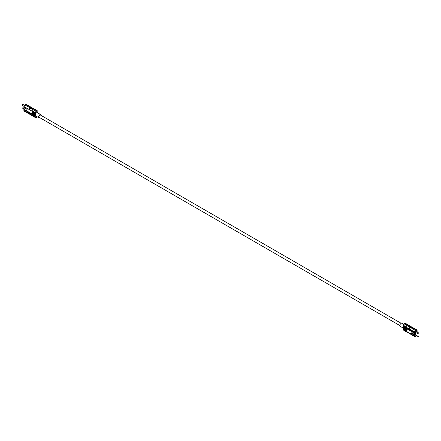 <?xml version="1.0" encoding="UTF-8"?>
<svg xmlns="http://www.w3.org/2000/svg" width="441" height="441" viewBox="0 0 441 441"><rect width="100%" height="100%" fill="white"/><g stroke="black" fill="none" stroke-linecap="round" stroke-linejoin="round"><path stroke-width="0.66" d="M26.036 108.833L26.295 109.197L26.113 108.789M25.352 110.614L24.553 109.826L24.498 110.118L24.134 109.908L24.227 109.412L25.446 110.118L25.352 110.614M25.622 110.222L26.466 110.708L25.87 110.768L26.41 111.226L25.539 110.719L25.622 110.222M26.581 111.066L27.579 111.645M27.386 111.237L27.061 111.49M27.954 111.694L28.538 111.904L27.882 112.075L27.783 111.468M28.643 111.964L29.619 113.078L28.566 112.466L28.643 111.964M29.729 113.139L29.817 112.642L30.093 113.348L29.729 113.139L29.878 112.676M30.594 113.64L30.258 113.447L30.363 112.957L30.699 113.15L31.487 113.607L30.98 113.58L31.427 114.12L30.594 113.64M25.429 108.26L25.429 108.96L25.832 108.563L25.424 108.161L25.545 108.944M25.093 108.585L24.939 107.88L25.165 108.436L25.369 108.128L25.192 108.695M24.768 107.692L24.768 108.343L24.498 107.428L24.917 107.692M26.019 108.536L26.366 109.153M26.669 108.905L27.094 109.671L26.78 109.12L27.094 108.944L26.669 108.905L27.11 109.611M26.802 108.982L27.11 108.966M28.963 112.268L29.321 112.461L28.946 112.4M25.606 108.365L25.639 108.756M26.195 108.607L26.317 108.91M34.767 116.749L35.241 117.047L35.241 113.012L34.795 112.753L34.795 116.788L34.211 116.452L34.211 112.416C34.591 111.832 34.784 111.942 34.795 112.753L34.767 116.749L34.282 116.468L34.282 112.433L34.767 112.714M32.557 115.476L32.072 115.195L32.072 111.16L32.557 111.441L32.59 115.514L32.006 115.178L32.006 111.143C32.386 110.559 32.579 110.669 32.59 111.479L32.59 115.514L33.108 115.812L33.108 111.782C33.488 111.193 33.681 111.308 33.692 112.119L33.692 116.154L33.108 115.812L33.174 111.799L33.665 112.08L33.665 116.115L33.174 115.834M35.241 117.047A1.301 0.75 120 0 0 35.512 117.642L29.156 113.932A1.301 0.75 120 0 0 29.293 114.054A1.301 0.75 120 0 0 29.459 114.109M35.512 117.642A1.301 0.75 120 0 0 36.162 117.576L36.895 117.152A1.301 0.75 120 0 0 37.287 116.826M37.816 112.924L37.816 111.523A1.301 0.75 120 0 0 37.546 110.928A1.301 0.75 120 0 0 36.895 110.994L36.162 111.419A1.301 0.75 120 0 0 35.241 113.012M29.525 109.004L29.156 108.789L31.465 107.461L31.835 107.67L29.525 109.004L31.68 107.979L36.895 110.994M29.156 108.789A1.301 0.75 -60 0 1 29.475 108.249L31.151 107.279L29.475 108.249M31.835 107.67L31.68 107.979L31.835 107.67M31.465 107.461A1.301 0.75 120 0 0 31.328 107.339A1.301 0.75 120 0 0 31.151 107.279M40.748 114.621L37.441 112.709A1.819 1.053 120 0 0 36.526 112.797A1.819 1.053 120 0 0 35.241 115.029A1.819 1.053 120 0 0 35.616 115.862L38.929 117.775A1.819 1.053 -60 0 1 38.648 116.314A1.819 1.053 -60 0 1 39.839 114.71A1.819 1.053 120 0 1 40.748 114.621A1.819 1.053 120 0 1 41.123 115.437M39.828 117.692A1.819 1.053 -60 0 1 38.929 117.775M399.877 325.563L39.188 117.323A1.301 0.75 -60 0 1 38.99 116.281A1.301 0.75 -60 0 1 39.839 115.134A1.301 0.75 -60 0 1 40.489 115.068L401.172 323.308A1.819 1.053 -60 0 1 402.071 323.225L403.713 324.174M401.161 323.319A1.819 1.053 120 0 0 399.97 324.923A1.819 1.053 120 0 0 400.252 326.379L403.184 328.076M404.838 323.424A1.301 0.75 -60 0 1 405.488 323.358L411.475 326.858L410.058 326.434L409.32 326.858L404.105 323.848L404.838 323.424L410.058 326.434M403.697 325.717L404.182 325.993L404.182 330.028L403.697 329.747L403.631 325.695C404.006 325.111 404.204 325.226 404.21 326.037L404.21 330.066L403.631 329.73L403.631 325.695L403.184 325.441A1.301 0.75 -60 0 1 404.105 323.848M403.184 325.441L403.184 329.477L403.697 329.747M409.055 333.308L403.454 330.072A1.301 0.75 -60 0 1 403.184 329.477M409.165 328.187L409.849 327.856A1.301 0.75 -60 0 0 409.535 328.402L409.165 328.187L409.32 326.858M411.844 327.068A1.301 0.75 120 0 0 411.707 326.946A1.301 0.75 120 0 0 411.525 326.891M418.818 333.027L416.376 331.615A0.628 0.364 120 0 0 415.615 332.415L415.615 334.906A0.628 0.364 120 0 0 415.742 335.193L418.189 336.604A0.628 0.364 120 0 0 418.95 335.805L418.95 333.313A0.628 0.364 120 0 0 418.062 333.831L418.062 336.318A0.628 0.364 120 0 0 418.189 336.604M406.387 331.307L405.902 331.026L405.902 326.99L406.387 327.272L406.42 331.345L405.836 331.004L405.836 326.968C406.216 326.39 406.409 326.5 406.42 327.31L406.42 331.345L414.402 335.954A1.301 0.75 120 0 0 414.672 336.549L409.672 333.661A1.301 0.75 120 0 1 409.535 333.539L409.32 333.021M405.285 330.667L404.799 330.386L404.799 326.351L405.285 326.632L405.318 330.706L404.733 330.37L404.733 326.334C405.108 325.75 405.307 325.86 405.318 326.671L405.318 330.706L405.902 331.026M413.074 331.875L413.873 332.657L413.928 332.365L414.292 332.58L414.198 333.071L412.98 332.365L413.074 331.875M412.804 332.266L411.96 331.781L412.555 331.72L412.015 331.263L412.886 331.764L412.804 332.266M411.381 330.899L410.847 330.844L411.381 330.899L411.811 331.604M411.144 331.064L410.847 330.844L411.117 331.208M411.607 331.235L411.216 331.02L411.53 331.274M410.472 330.789L409.91 330.463L410.543 330.414L410.472 330.789M409.783 330.524L408.807 329.41L409.86 330.017L409.783 330.524M409.794 330.441L408.818 329.796L409.242 329.818L409.011 329.526M408.697 329.344L408.609 329.846L408.25 329.636L408.333 329.14L408.697 329.344M407.826 328.848L408.063 329.532L406.938 328.881L407.445 328.903L406.993 328.363L407.826 328.848M412.892 334.261L412.875 333.457L412.589 333.92L412.997 334.239M412.66 333.589L412.908 334.168M413.355 333.854L413.487 334.609L413.267 334.052L413.057 334.361L413.311 333.749L413.189 334.35M413.658 334.796L413.779 334.212L413.928 335.061L413.509 334.818L413.73 334.184M412.385 333.738L412.208 333.302M411.756 333.583L411.332 332.812L411.646 333.363L411.332 333.539L411.756 333.583M411.337 332.944L411.558 333.561M411.332 333.539L411.701 333.677M409.457 330.215L409.176 329.984M412.859 333.688L412.787 334.113M413.735 332.806L413.41 332.299M414.215 332.994L413.807 332.762M412.98 332.365L413.134 331.908M413.371 332.508L413.052 332.327M412.815 332.189L412.037 331.698M412.511 331.968L412.17 331.571M412.544 331.786L412.076 331.301M411.453 330.855L410.918 330.8M410.72 330.976L409.97 330.502M410.163 330.612L410.295 330.27M408.895 329.752L409.242 329.818M409.22 329.956L409.557 330.039M408.625 329.763L408.394 329.173M408.079 329.455L407.104 328.887M407.445 328.903L407.208 328.49M413.46 334.504L413.344 334.019M413.928 334.973L413.586 334.752M412.181 333.473L412.159 333.787M24.288 105.25L22.811 104.396A0.628 0.364 120 0 0 22.05 105.195L22.05 107.687A0.628 0.364 120 0 0 22.182 107.973L23.869 108.949M24.917 110.36L24.553 109.826M25.369 110.537L24.994 110.316M24.134 109.908L24.288 109.451M24.514 110.041L24.205 109.864M26.46 110.746L25.914 110.515M26.328 110.873L25.881 110.702M26.421 111.143L25.611 110.674L25.683 110.256M27.122 111.545L27.651 111.601M28.207 112.174L28.031 111.65M29.486 112.913L29.029 112.449M28.919 112.582L28.704 111.997M29.321 112.461L29.018 112.361L29.321 112.461M30.104 113.271L29.806 113.094M30.611 113.563L30.418 112.99M31.399 113.552L30.98 113.58M31.289 113.954L30.644 113.42M25.17 108.547L25.038 107.935M25.165 108.436L25.313 108.095M24.768 108.26L24.575 107.466M33.174 111.799L32.557 111.441M29.293 114.054L24.294 111.165A1.301 0.75 -60 0 1 24.023 110.57L32.072 115.195M24.294 111.165L23.869 110.355A0.518 0.298 0 0 0 24.023 110.57L24.023 106.535A1.301 0.75 -60 0 1 24.939 104.941L29.839 107.769M32.072 111.16L24.023 106.535A0.518 0.298 0 0 1 23.869 106.32L24.679 104.914A0.518 0.298 60 0 1 24.939 104.941L25.677 104.517L30.572 107.345M34.282 112.433L33.665 112.08M33.665 116.115L34.282 116.468M36.162 111.419L30.942 108.403M24.023 106.11A0.518 0.298 0 0 0 23.869 106.32L23.869 110.355M24.575 105.151A0.518 0.298 60 0 1 24.679 104.914L25.418 104.489A0.518 0.298 60 0 1 25.677 104.517A1.301 0.75 -60 0 1 26.328 104.451L31.328 107.339M416.425 330.535L415.692 330.965A0.518 0.298 -120 0 0 415.323 330.326L416.061 329.901A0.518 0.298 -120 0 1 416.425 330.535A0.783 0.452 120 0 1 416.977 330.855L416.977 331.963L416.977 330.855A0.518 0.298 0 0 0 417.131 330.645L416.706 329.835A1.301 0.75 120 0 0 416.061 329.901L411.161 327.073M416.977 330.43A1.301 0.75 120 0 0 416.706 329.835L411.707 326.946M415.692 330.965A0.783 0.452 120 0 0 415.141 331.919L415.141 335.954A0.783 0.452 120 0 0 415.692 336.274L416.425 335.849A0.783 0.452 120 0 0 416.618 335.7M416.425 335.849A0.518 0.298 60 0 1 416.321 336.086L416.712 335.75M415.692 336.274A0.518 0.298 60 0 1 415.582 336.511L416.321 336.086M404.182 330.028L404.799 330.386M405.285 326.632L405.902 326.99M410.428 327.498L415.323 330.326A1.301 0.75 120 0 0 414.402 331.919L406.387 327.272M415.141 331.919A0.518 0.298 180 0 1 414.402 331.919L414.402 335.954A0.518 0.298 180 0 0 415.141 335.954M404.799 326.351L404.182 325.993M415.615 332.415L418.062 333.831M415.615 334.906L418.062 336.318M23.869 106.248L22.05 105.195M23.869 108.734L22.05 107.687M31.945 107.692L37.546 110.928M414.672 336.549L415.582 336.511M417.131 332.051L417.131 330.645M25.418 104.489L26.328 104.451"/></g></svg>
